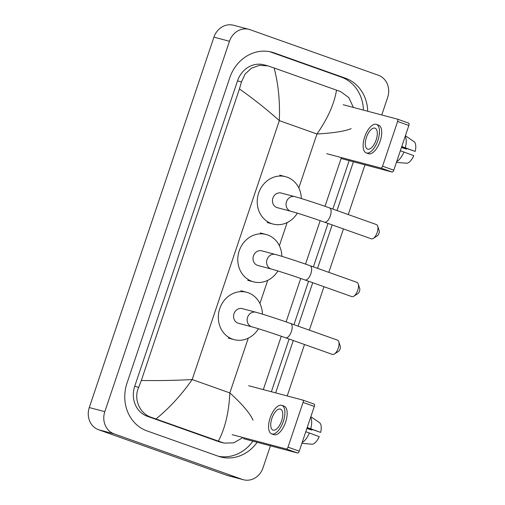<?xml version="1.0" encoding="UTF-8"?>
<svg xmlns="http://www.w3.org/2000/svg" width="505" height="505" viewBox="0 0 505 505"><rect width="100%" height="100%" fill="white"/><g stroke="black" fill="none" stroke-linecap="round" stroke-linejoin="round"><path stroke-width="0.76" d="M397.422 119.129L408.602 123.1A2.228 1.004 109.6 0 1 408.633 123.106A2.228 1.004 109.6 0 1 408.861 125.461L397.612 121.471A2.228 1.004 -70.4 0 0 397.391 119.117A2.228 1.004 -70.4 0 0 397.353 119.104L343.198 104.743M393.812 170.185A2.228 1.004 109.6 0 1 392.132 172.035L380.884 168.039A2.228 1.004 -70.4 0 0 382.563 166.189L393.812 170.185L408.861 125.461M341.09 158.501L392.132 172.035M382.563 166.189L397.612 121.471M380.884 168.039L326.729 153.684M376.156 139.929A11.135 5.006 -70.4 0 0 375.032 128.156A11.135 5.006 -70.4 0 0 366.447 137.36A11.135 5.006 -70.4 0 0 367.577 149.139A11.135 5.006 -70.4 0 0 376.156 139.929M401.696 146.74L415.198 151.431L401.772 146.532M406.771 148.546A8.907 4.008 -70.4 0 0 406.487 149.12L401.494 147.346M366.232 152.914L368.486 153.716A15.144 6.811 -70.4 0 0 380.151 141.192A15.144 6.811 -70.4 0 0 378.617 125.177L376.37 124.375A15.144 6.811 -70.4 0 0 364.705 136.893A15.144 6.811 -70.4 0 0 366.232 152.914A15.144 6.811 -70.4 0 0 377.904 140.396A15.144 6.811 -70.4 0 0 376.37 124.375M396.703 161.594A14.696 6.609 -70.4 0 0 403.912 152.018L413.778 155.647A11.577 5.208 -70.4 0 1 406.885 163.248L396.431 162.395M400.351 150.755L403.912 152.018M401.45 147.479L406.487 149.12M405.332 147.801A14.696 6.609 -70.4 0 0 405.218 136.281M415.198 151.431A11.577 5.208 -70.4 0 0 414.132 141.722L405.395 135.75M377.664 226.095L379.173 230.716A3.118 1.401 109.6 0 1 378.965 233.373A3.118 1.401 109.6 0 1 377.368 235.791L373.283 238.423A7.569 3.402 -70.4 0 0 377.159 232.559A7.569 3.402 -70.4 0 0 377.664 226.095A7.569 3.402 -70.4 0 0 376.389 224.548L329.531 207.909A7.569 3.402 109.6 0 1 330.302 215.919A7.569 3.402 109.6 0 1 324.462 222.175L371.32 238.821A7.569 3.402 -70.4 0 0 373.283 238.423M290.918 211.286A7.569 6.761 104.8 0 1 290.444 211.141A7.569 6.761 104.8 0 1 286.486 201.703A7.569 6.761 104.8 0 1 294.8 196.647L281.216 193.043A7.569 6.761 104.8 0 0 272.82 198.364A7.569 6.761 104.8 0 0 276.86 207.536A7.569 6.761 104.8 0 0 277.333 207.681L290.918 211.286C296.41 212.706 312.816 218.021 324.462 222.175M297.344 213.16A24.492 21.866 -75.2 0 1 272.997 224.043A24.492 21.866 -75.2 0 1 271.463 223.57A24.492 21.866 -75.2 0 1 258.383 193.895A24.492 21.866 -75.2 0 1 285.552 176.687A24.492 21.866 -75.2 0 1 287.08 177.16A24.492 21.866 -75.2 0 1 301.315 198.541M358.209 283.892L359.724 288.513A3.118 1.401 109.6 0 1 359.516 291.17A3.118 1.401 109.6 0 1 357.919 293.588L353.835 296.22A7.569 3.402 -70.4 0 0 357.704 290.356A7.569 3.402 -70.4 0 0 358.209 283.892A7.569 3.402 -70.4 0 0 356.94 282.345L310.083 265.706A7.569 3.402 109.6 0 1 310.846 273.716A7.569 3.402 109.6 0 1 305.014 279.972L351.871 296.618A7.569 3.402 -70.4 0 0 353.835 296.22M271.469 269.083A7.569 6.761 104.8 0 1 270.996 268.938A7.569 6.761 104.8 0 1 267.038 259.501A7.569 6.761 104.8 0 1 275.351 254.444L261.76 250.84A7.569 6.761 104.8 0 0 253.365 256.161A7.569 6.761 104.8 0 0 257.411 265.333A7.569 6.761 104.8 0 0 257.885 265.478L271.469 269.083C276.961 270.503 293.361 275.818 305.014 279.972M277.895 270.958A24.492 21.866 -75.2 0 1 253.548 281.841A24.492 21.866 -75.2 0 1 252.014 281.367A24.492 21.866 -75.2 0 1 238.934 251.692A24.492 21.866 -75.2 0 1 266.103 234.484A24.492 21.866 -75.2 0 1 267.631 234.958A24.492 21.866 -75.2 0 1 281.866 256.338M338.76 341.689L340.269 346.31A3.118 1.401 109.6 0 1 340.061 348.974A3.118 1.401 109.6 0 1 338.47 351.385L334.379 354.018A7.569 3.402 -70.4 0 0 338.255 348.153A7.569 3.402 -70.4 0 0 338.76 341.689A7.569 3.402 -70.4 0 0 337.491 340.143L290.634 323.503A7.569 3.402 109.6 0 1 291.398 331.514A7.569 3.402 109.6 0 1 285.565 337.769L332.423 354.415A7.569 3.402 -70.4 0 0 334.379 354.018M252.02 326.88A7.569 6.761 104.8 0 1 251.547 326.735A7.569 6.761 104.8 0 1 247.589 317.298A7.569 6.761 104.8 0 1 255.896 312.241L242.312 308.637A7.569 6.761 104.8 0 0 233.916 313.959A7.569 6.761 104.8 0 0 237.956 323.131A7.569 6.761 104.8 0 0 238.429 323.276L252.02 326.88C257.512 328.3 273.912 333.616 285.565 337.769M258.44 328.755A24.492 21.866 -75.2 0 1 234.093 339.638A24.492 21.866 -75.2 0 1 232.565 339.164A24.492 21.866 -75.2 0 1 219.479 309.489A24.492 21.866 -75.2 0 1 246.648 292.281A24.492 21.866 -75.2 0 1 248.182 292.755A24.492 21.866 -75.2 0 1 262.417 314.135M302.867 400.099L314.041 404.069A2.228 1.004 109.6 0 1 314.078 404.082A2.228 1.004 109.6 0 1 314.299 406.437L303.057 402.441A2.228 1.004 -70.4 0 0 302.83 400.086A2.228 1.004 -70.4 0 0 302.798 400.074L248.643 385.719M299.25 451.154A2.228 1.004 109.6 0 1 297.571 453.004L286.329 449.014A2.228 1.004 -70.4 0 0 288.008 447.159L299.25 451.154L314.299 406.437M243.416 438.649L297.571 453.004M288.008 447.159L303.057 402.441M286.329 449.014L232.174 434.653M281.601 420.905A11.135 5.006 -70.4 0 0 280.471 409.126A11.135 5.006 -70.4 0 0 271.892 418.329A11.135 5.006 -70.4 0 0 273.016 430.108A11.135 5.006 -70.4 0 0 281.601 420.905M307.141 427.716L320.643 432.4L307.21 427.508M312.216 429.515A8.907 4.008 -70.4 0 0 311.932 430.09L306.939 428.316M271.677 433.89L273.925 434.685A15.144 6.811 -70.4 0 0 285.596 422.167A15.144 6.811 -70.4 0 0 284.062 406.146L281.815 405.351A15.144 6.811 -70.4 0 0 270.143 417.869A15.144 6.811 -70.4 0 0 271.677 433.89A15.144 6.811 -70.4 0 0 283.343 421.366A15.144 6.811 -70.4 0 0 281.815 405.351M302.142 442.569A14.696 6.609 -70.4 0 0 309.357 432.993L319.223 436.623A11.577 5.208 -70.4 0 1 312.33 444.217L301.87 443.371M305.79 431.724L309.357 432.993M306.895 428.448L311.932 430.09M310.777 428.77A14.696 6.609 -70.4 0 0 310.663 417.25M320.643 432.4A11.577 5.208 -70.4 0 0 319.577 422.691L310.84 416.726M270.421 445.808L263.004 467.857A17.814 15.901 -75.2 0 1 243.442 479.75L227.913 475.634A17.814 15.901 -75.2 0 1 226.802 475.287L98.601 429.755A17.814 15.901 -75.2 0 1 89.284 407.554L213.937 37.143A17.814 15.901 -75.2 0 1 233.499 25.25L249.028 29.366A17.814 15.901 -75.2 0 1 250.139 29.713L378.346 75.245A17.814 15.901 -75.2 0 1 387.663 97.446L381.761 114.97M243.442 479.75A17.814 15.901 -75.2 0 1 242.331 479.403L114.124 433.871A17.814 15.901 -75.2 0 1 104.813 411.67L229.466 41.258A17.814 15.901 -75.2 0 1 249.028 29.366M364.982 164.838L348.248 214.556M343.419 228.91L328.799 272.353M323.97 286.707L309.344 330.15M304.515 344.505L287.206 395.939M367.703 111.239A38.304 34.188 104.8 0 0 345.452 78.206L274.228 52.911A38.304 34.188 104.8 0 0 271.835 52.166A38.304 34.188 104.8 0 0 229.781 77.738L126.989 383.181A38.304 34.188 104.8 0 0 147.018 430.91L218.242 456.211A38.304 34.188 104.8 0 0 220.634 456.949A38.304 34.188 104.8 0 0 257.152 442.292M275.648 392.877L293.272 340.509M298.101 326.154L312.721 282.712M317.55 268.357L332.17 224.914M337.005 210.56L353.424 161.77M363.43 110.109A38.304 34.188 104.8 0 0 341.184 77.069L269.96 51.775A38.304 34.188 104.8 0 0 269.683 51.68M271.374 391.741L289.113 339.032M293.948 324.677L308.568 281.234M313.397 266.88L328.016 223.437M332.845 209.083L349.151 160.64M218.52 456.305A38.304 34.188 104.8 0 0 252.885 441.155M351.145 128.63C344.719 131.275 333.332 133.061 316.97 133.995C327.814 118.353 334.329 103.74 336.507 90.142L274.089 67.973C278.331 83.779 280.079 101.328 279.328 120.632C266.861 109.452 253.567 98.898 239.439 88.956L241.466 81.917L245.146 73.983L251.496 68.181L259.463 65.353L267.896 65.865L263.913 64.81A24.051 21.469 104.8 0 0 237.508 80.869L134.715 386.312A24.051 21.469 104.8 0 0 147.29 416.278L218.514 441.578A24.051 21.469 104.8 0 0 220.016 442.039L223.999 443.1L151.386 417.364C139.746 413.709 133.269 399.114 138.673 387.36L141.324 380.486C158.709 380.751 175.671 380.435 192.197 379.545C181.226 395.156 169.15 408.299 155.963 418.973M336.507 90.142L340.736 91.657L348.747 97.522L353.399 107.451M341.405 157.573L324.999 206.318M320.17 220.672L305.55 264.115M300.721 278.47L286.101 321.912M281.272 336.267L263.32 389.608M243.019 437.532L233.752 442.879L223.999 443.1M239.439 88.956L141.324 380.486M267.896 65.865L274.089 67.973M218.381 441.143C225.123 428.253 228.942 412.175 229.832 392.915C242.135 404.044 249.868 413.128 253.037 420.16M298.821 187.917L316.97 133.995L279.328 120.632L192.197 379.545L229.832 392.915L248.264 338.154M259.923 303.511L267.713 280.351M279.372 245.714L287.162 222.553M104.813 411.67L89.284 407.554M114.124 433.871L98.601 429.755M242.331 479.403L226.802 475.287M229.466 41.258L213.937 37.143M269.96 51.775L274.228 52.911M341.184 77.069L345.452 78.206M218.514 441.578L222.61 442.664M147.29 416.278L151.386 417.364M134.715 386.312L138.673 387.36M237.508 80.869L241.466 81.917M408.633 123.106L397.391 119.117M294.8 196.647C301.119 198.301 317.468 203.61 329.531 207.909M285.552 176.687L279.726 175.14M272.997 224.043L267.17 222.497M275.351 254.444C281.67 256.098 298.013 261.407 310.083 265.706M266.103 234.484L260.277 232.938M253.548 281.841L247.721 280.294M255.896 312.241C262.221 313.895 278.564 319.204 290.634 323.503M246.648 292.281L240.828 290.735M234.093 339.638L228.273 338.091M314.078 404.082L302.83 400.086"/></g></svg>

